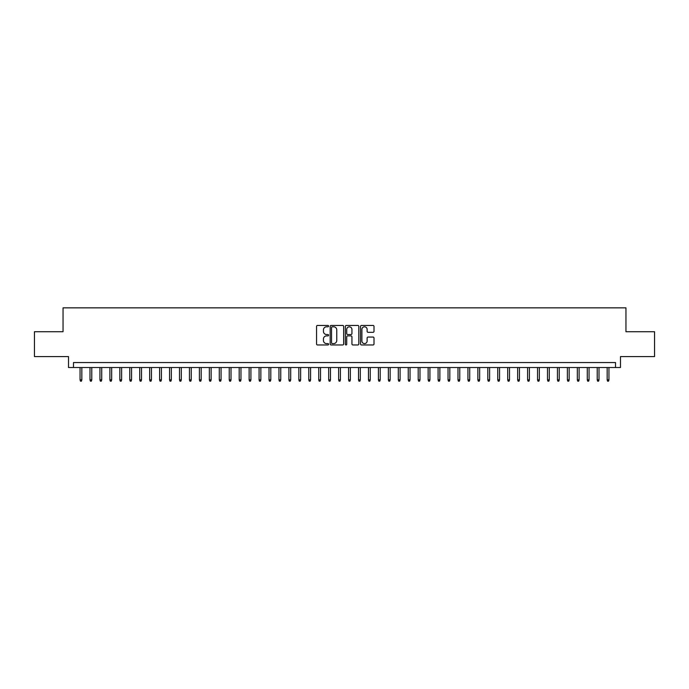 <?xml version="1.0" encoding="UTF-8"?>
<svg xmlns="http://www.w3.org/2000/svg" width="689" height="689" viewBox="0 0 689 689"><rect width="100%" height="100%" fill="white"/><g stroke="black" fill="none" stroke-linecap="round" stroke-linejoin="round"><path stroke-width="1.03" d="M328.584 326.121A0.68 0.68 0 0 0 327.904 325.441L317.534 325.441A0.973 0.973 0 0 0 316.552 326.414L316.552 343.983A0.973 0.973 0 0 0 317.534 344.965L327.904 344.965A0.68 0.68 0 0 0 328.584 344.276A0.68 0.68 0 0 0 327.904 343.596L326.56 343.596A3.126 3.126 0 0 1 323.442 340.469L323.442 339.005A3.126 3.126 0 0 1 326.56 335.887L327.904 335.887A0.68 0.68 0 0 0 328.584 335.198A0.68 0.68 0 0 0 327.904 334.518L326.56 334.518A3.126 3.126 0 0 1 323.442 331.392L323.442 329.928A3.126 3.126 0 0 1 326.56 326.801L327.904 326.801A0.68 0.68 0 0 0 328.584 326.121M373.033 332.322A0.973 0.973 0 0 0 374.006 331.349L374.006 326.414A0.973 0.973 0 0 0 373.033 325.441L361.51 325.441A0.973 0.973 0 0 0 360.536 326.414L360.536 343.983A0.973 0.973 0 0 0 361.51 344.965L373.033 344.965A0.973 0.973 0 0 0 374.006 343.983L374.006 338.032A0.973 0.973 0 0 0 373.033 337.059L368.098 337.059A0.973 0.973 0 0 0 367.125 338.032L367.125 340.986A2.61 2.61 0 0 1 364.515 343.596A2.61 2.61 0 0 1 361.897 340.986L361.897 329.42A2.61 2.61 0 0 1 364.515 326.801A2.61 2.61 0 0 1 367.125 329.42L367.125 331.349A0.973 0.973 0 0 0 368.098 332.322L373.033 332.322M615.518 367.521L620.488 367.521L620.488 356.583L654.55 356.583L654.55 331.719L625.956 331.719L625.956 307.854L63.044 307.854L63.044 331.719L34.45 331.719L34.45 356.583L68.512 356.583L68.512 367.521L615.518 367.521L615.518 362.552L73.482 362.552L73.482 367.521M343.647 326.414A0.973 0.973 0 0 0 342.666 325.441L331.151 325.441A0.973 0.973 0 0 0 330.177 326.414L330.177 343.983A0.973 0.973 0 0 0 331.151 344.965L342.666 344.965A0.973 0.973 0 0 0 343.647 343.983L343.647 326.414M346.334 325.441L357.849 325.441A0.973 0.973 0 0 1 358.823 326.414L358.823 343.983A0.973 0.973 0 0 1 357.849 344.965L352.923 344.965A0.973 0.973 0 0 1 351.941 343.983L351.941 336.861A0.973 0.973 0 0 0 350.968 335.887L347.695 335.887A0.973 0.973 0 0 0 346.722 336.861L346.722 344.276A0.68 0.68 0 0 1 346.042 344.965A0.68 0.68 0 0 1 345.353 344.276L345.353 326.414A0.973 0.973 0 0 1 346.334 325.441M332.227 326.801A0.68 0.68 0 0 0 331.538 327.49L331.538 342.915A0.68 0.68 0 0 0 332.227 343.596L333.64 343.596A3.126 3.126 0 0 0 336.766 340.469L336.766 329.928A3.126 3.126 0 0 0 333.64 326.801L332.227 326.801M351.941 329.463A2.61 2.61 0 0 0 349.332 326.853A2.61 2.61 0 0 0 346.722 329.463L346.722 333.545A0.973 0.973 0 0 0 347.695 334.518L350.968 334.518A0.973 0.973 0 0 0 351.941 333.545L351.941 329.463M81.836 379.854L81.44 381.146L80.449 381.146L80.053 379.854L81.836 379.854L81.836 367.521M80.053 379.854L80.053 367.521M91.783 379.854L91.387 381.146L90.397 381.146L89.992 379.854L91.783 379.854L91.783 367.521M89.992 379.854L89.992 367.521M101.731 379.854L101.335 381.146L100.336 381.146L99.939 379.854L101.731 379.854L101.731 367.521M99.939 379.854L99.939 367.521M111.678 379.854L111.282 381.146L110.283 381.146L109.887 379.854L111.678 379.854L111.678 367.521M109.887 379.854L109.887 367.521M121.626 379.854L121.221 381.146L120.23 381.146L119.834 379.854L121.626 379.854L121.626 367.521M119.834 379.854L119.834 367.521M131.565 379.854L131.168 381.146L130.178 381.146L129.773 379.854L131.565 379.854L131.565 367.521M129.773 379.854L129.773 367.521M141.512 379.854L141.116 381.146L140.117 381.146L139.721 379.854L141.512 379.854L141.512 367.521M139.721 379.854L139.721 367.521M151.459 379.854L151.063 381.146L150.064 381.146L149.668 379.854L151.459 379.854L151.459 367.521M149.668 379.854L149.668 367.521M161.407 379.854L161.002 381.146L160.012 381.146L159.615 379.854L161.407 379.854L161.407 367.521M159.615 379.854L159.615 367.521M171.346 379.854L170.95 381.146L169.959 381.146L169.563 379.854L171.346 379.854L171.346 367.521M169.563 379.854L169.563 367.521M181.293 379.854L180.897 381.146L179.907 381.146L179.502 379.854L181.293 379.854L181.293 367.521M179.502 379.854L179.502 367.521M191.241 379.854L190.844 381.146L189.845 381.146L189.449 379.854L191.241 379.854L191.241 367.521M189.449 379.854L189.449 367.521M201.188 379.854L200.792 381.146L199.793 381.146L199.397 379.854L201.188 379.854L201.188 367.521M199.397 379.854L199.397 367.521M211.135 379.854L210.731 381.146L209.74 381.146L209.344 379.854L211.135 379.854L211.135 367.521M209.344 379.854L209.344 367.521M221.074 379.854L220.678 381.146L219.688 381.146L219.283 379.854L221.074 379.854L221.074 367.521M219.283 379.854L219.283 367.521M231.022 379.854L230.626 381.146L229.626 381.146L229.23 379.854L231.022 379.854L231.022 367.521M229.23 379.854L229.23 367.521M240.969 379.854L240.573 381.146L239.574 381.146L239.178 379.854L240.969 379.854L240.969 367.521M239.178 379.854L239.178 367.521M250.917 379.854L250.512 381.146L249.521 381.146L249.125 379.854L250.917 379.854L250.917 367.521M249.125 379.854L249.125 367.521M260.855 379.854L260.459 381.146L259.469 381.146L259.073 379.854L260.855 379.854L260.855 367.521M259.073 379.854L259.073 367.521M270.803 379.854L270.407 381.146L269.408 381.146L269.011 379.854L270.803 379.854L270.803 367.521M269.011 379.854L269.011 367.521M280.75 379.854L280.354 381.146L279.355 381.146L278.959 379.854L280.75 379.854L280.75 367.521M278.959 379.854L278.959 367.521M290.698 379.854L290.293 381.146L289.302 381.146L288.906 379.854L290.698 379.854L290.698 367.521M288.906 379.854L288.906 367.521M300.637 379.854L300.24 381.146L299.25 381.146L298.854 379.854L300.637 379.854L300.637 367.521M298.854 379.854L298.854 367.521M310.584 379.854L310.188 381.146L309.197 381.146L308.793 379.854L310.584 379.854L310.584 367.521M308.793 379.854L308.793 367.521M320.531 379.854L320.135 381.146L319.136 381.146L318.74 379.854L320.531 379.854L320.531 367.521M318.74 379.854L318.74 367.521M330.479 379.854L330.083 381.146L329.084 381.146L328.687 379.854L330.479 379.854L330.479 367.521M328.687 379.854L328.687 367.521M340.426 379.854L340.022 381.146L339.031 381.146L338.635 379.854L340.426 379.854L340.426 367.521M338.635 379.854L338.635 367.521M350.365 379.854L349.969 381.146L348.978 381.146L348.574 379.854L350.365 379.854L350.365 367.521M348.574 379.854L348.574 367.521M360.313 379.854L359.916 381.146L358.917 381.146L358.521 379.854L360.313 379.854L360.313 367.521M358.521 379.854L358.521 367.521M370.26 379.854L369.864 381.146L368.865 381.146L368.469 379.854L370.26 379.854L370.26 367.521M368.469 379.854L368.469 367.521M380.207 379.854L379.803 381.146L378.812 381.146L378.416 379.854L380.207 379.854L380.207 367.521M378.416 379.854L378.416 367.521M390.146 379.854L389.75 381.146L388.76 381.146L388.363 379.854L390.146 379.854L390.146 367.521M388.363 379.854L388.363 367.521M400.094 379.854L399.698 381.146L398.707 381.146L398.302 379.854L400.094 379.854L400.094 367.521M398.302 379.854L398.302 367.521M410.041 379.854L409.645 381.146L408.646 381.146L408.25 379.854L410.041 379.854L410.041 367.521M408.25 379.854L408.25 367.521M419.989 379.854L419.592 381.146L418.593 381.146L418.197 379.854L419.989 379.854L419.989 367.521M418.197 379.854L418.197 367.521M429.927 379.854L429.531 381.146L428.541 381.146L428.145 379.854L429.927 379.854L429.927 367.521M428.145 379.854L428.145 367.521M439.875 379.854L439.479 381.146L438.488 381.146L438.083 379.854L439.875 379.854L439.875 367.521M438.083 379.854L438.083 367.521M449.822 379.854L449.426 381.146L448.427 381.146L448.031 379.854L449.822 379.854L449.822 367.521M448.031 379.854L448.031 367.521M459.77 379.854L459.374 381.146L458.374 381.146L457.978 379.854L459.77 379.854L459.77 367.521M457.978 379.854L457.978 367.521M469.717 379.854L469.312 381.146L468.322 381.146L467.926 379.854L469.717 379.854L469.717 367.521M467.926 379.854L467.926 367.521M479.656 379.854L479.26 381.146L478.269 381.146L477.865 379.854L479.656 379.854L479.656 367.521M477.865 379.854L477.865 367.521M489.603 379.854L489.207 381.146L488.208 381.146L487.812 379.854L489.603 379.854L489.603 367.521M487.812 379.854L487.812 367.521M499.551 379.854L499.155 381.146L498.156 381.146L497.759 379.854L499.551 379.854L499.551 367.521M497.759 379.854L497.759 367.521M509.498 379.854L509.093 381.146L508.103 381.146L507.707 379.854L509.498 379.854L509.498 367.521M507.707 379.854L507.707 367.521M519.437 379.854L519.041 381.146L518.05 381.146L517.654 379.854L519.437 379.854L519.437 367.521M517.654 379.854L517.654 367.521M529.385 379.854L528.988 381.146L527.998 381.146L527.593 379.854L529.385 379.854L529.385 367.521M527.593 379.854L527.593 367.521M539.332 379.854L538.936 381.146L537.937 381.146L537.541 379.854L539.332 379.854L539.332 367.521M537.541 379.854L537.541 367.521M549.279 379.854L548.883 381.146L547.884 381.146L547.488 379.854L549.279 379.854L549.279 367.521M547.488 379.854L547.488 367.521M559.227 379.854L558.822 381.146L557.832 381.146L557.435 379.854L559.227 379.854L559.227 367.521M557.435 379.854L557.435 367.521M569.166 379.854L568.769 381.146L567.779 381.146L567.374 379.854L569.166 379.854L569.166 367.521M567.374 379.854L567.374 367.521M579.113 379.854L578.717 381.146L577.718 381.146L577.322 379.854L579.113 379.854L579.113 367.521M577.322 379.854L577.322 367.521M589.061 379.854L588.664 381.146L587.665 381.146L587.269 379.854L589.061 379.854L589.061 367.521M587.269 379.854L587.269 367.521M599.008 379.854L598.603 381.146L597.613 381.146L597.217 379.854L599.008 379.854L599.008 367.521M597.217 379.854L597.217 367.521M608.947 379.854L608.551 381.146L607.56 381.146L607.164 379.854L608.947 379.854L608.947 367.521M607.164 379.854L607.164 367.521"/></g></svg>
